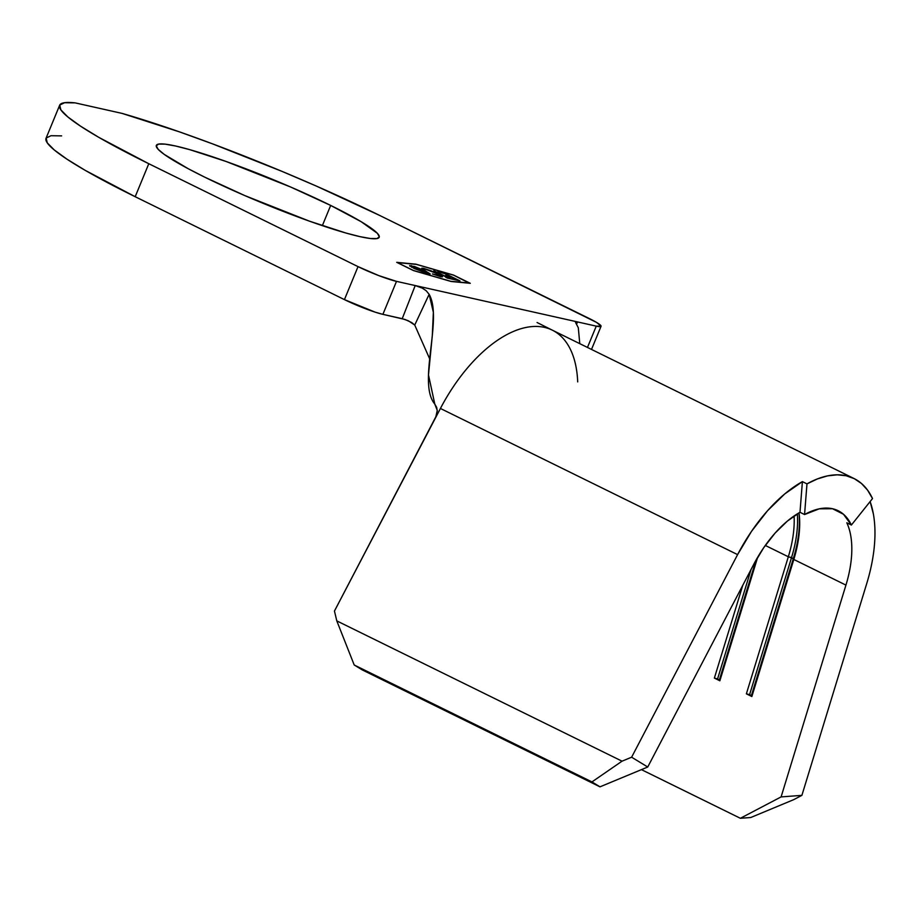 <?xml version="1.0" encoding="UTF-8"?>
<svg xmlns="http://www.w3.org/2000/svg" width="921" height="921" viewBox="0 0 921 921"><rect width="100%" height="100%" fill="white"/><g stroke="black" fill="none" stroke-linecap="round" stroke-linejoin="round"><path stroke-width="1.38" d="M330.674 205.429A120.536 12.871 -157.6 0 1 379.222 237.261A120.536 12.871 -157.6 0 1 317.699 224.056A120.536 12.871 -157.6 0 1 204.888 177.235L244.928 195.643L309.444 221.167L345.87 233.013L359.904 236.628L370.403 238.516L376.965 238.574L379.325 236.824L377.403 233.335L361.147 221.685L330.674 205.429L290.633 187.009L226.129 161.486L189.703 149.639L175.658 146.025L165.158 144.148L158.608 144.079L156.248 145.829L158.17 149.329L164.306 154.44L188.126 168.67L204.888 177.235A120.536 12.871 -157.6 0 1 156.351 145.403A120.536 12.871 -157.6 0 1 217.874 158.596A120.536 12.871 -157.6 0 1 330.674 205.429L322.35 225.645L330.674 205.429M416.373 264.396L453.604 275.195L469.606 283.058L450.657 281.262L413.425 270.475L397.423 262.6L416.373 264.396L453.604 275.195L469.537 283.242L450.622 281.342L413.391 270.544L397.423 262.6L416.373 264.396M424.109 269.623L425.341 269.185L437.003 273.606C440.929 275.621 441.573 276.369 438.949 275.863L432.421 273.94L440.526 276.657L442.345 276.438L430.993 270.762L423.695 268.379L421.864 268.195L422.302 268.967L426.377 269.45L433.952 272.202L440.537 275.932L432.421 273.94L440.526 276.657L442.483 276.749L438.085 273.882L430.993 270.762L423.695 268.379L422.302 268.967L423.764 269.116L423.533 269.669M444.003 273.042L437.843 271.66L444.659 273.629L450.818 276.657L445.637 275.494L447.272 276.3L452.453 277.463L457.38 279.88L452.199 278.718L453.846 279.524L460.005 280.905L444.003 273.042L437.843 271.66L444.659 273.629L450.818 276.657L445.637 275.494L447.272 276.3L452.453 277.463L457.38 279.88L452.199 278.718L453.846 279.524L460.005 280.905L444.003 273.042M449.114 278.027L433.779 270.751L448.136 277.808L445.752 277.279L447.399 278.084L453.144 279.374L448.953 278.43L433.779 270.751L448.136 277.808L445.752 277.279L447.399 278.084L453.144 279.374L449.114 278.027M425.606 271.039L414.3 266.434L409.891 265.939L425.594 273.157L430.153 273.905L425.606 271.039L409.707 265.57L414.197 268.506L428.415 273.94L430.153 273.998L425.606 271.039M866.73 583.557L801.892 795.364L866.73 583.557A125.613 65.817 -63.8 0 0 870.115 501.577L873.338 513.791M801.892 795.364L781.1 796.907L845.938 585.1L781.1 796.907L740.369 818.285L641.43 769.634L740.369 818.285L750.765 817.514L793.718 799.647L801.892 795.364L793.718 799.647L750.765 817.514L740.369 818.285L781.1 796.907L801.892 795.364M436.623 415.29L334.45 611.06L336.798 620.892L334.45 611.06L440.422 408.464L737.594 554.615L631.622 757.2L622.043 761.172L336.798 620.892L354.217 665.008L336.798 620.892L622.043 761.172L591.95 781.917L354.217 665.008L362.264 669.912L354.217 665.008L591.95 781.917L599.997 786.833L362.264 669.912L599.997 786.833L647.728 767.02L753.7 564.423A89.728 47.017 -63.8 0 1 799.992 512.295L787.374 521.09L775.068 533.109L763.659 547.788L753.7 564.423L647.728 767.02L631.622 757.2L737.594 554.615L751.536 531.313L767.515 510.764L784.738 493.932L802.398 481.625L799.992 512.295L804.563 514.54A89.728 47.017 -63.8 0 1 838.122 510.706A89.728 47.017 -63.8 0 1 851.384 525.039L846.813 522.783A89.728 47.017 -63.8 0 1 845.938 585.1L793.81 559.473L845.938 585.1M742.775 585.307L714.374 678.086L719.854 680.792L757.672 557.251L719.854 680.792L714.374 678.086L719.416 679.79L756.072 560.049L719.416 679.79L719.854 680.792L717.586 678.892L751.11 569.374L717.586 678.892L714.374 678.086L742.775 585.307M765.293 545.439L788.33 556.768L746.378 693.835L751.858 696.529L793.81 559.473A89.728 47.017 116.2 0 0 799.037 512.836A89.728 47.017 -63.8 0 1 793.81 559.473L791.542 557.573L749.59 694.63L751.421 695.528L793.372 558.471L751.421 695.528L751.858 696.529L793.81 559.473L793.372 558.471L788.33 556.768L765.293 545.439M794.086 515.979A89.728 47.017 -63.8 0 1 788.33 556.768L746.378 693.835L749.59 694.63L791.542 557.573A92.123 48.272 116.2 0 0 797.333 513.849A92.123 48.272 -63.8 0 1 791.542 557.573L788.33 556.768A89.728 47.017 116.2 0 0 794.086 515.979M853.963 478.494L552.22 330.109A125.613 65.817 116.2 0 0 440.422 408.464L737.594 554.615A125.613 65.817 -63.8 0 1 802.398 481.625L806.98 483.87A125.613 65.817 -63.8 0 1 853.963 478.494A125.613 65.817 -63.8 0 1 872.521 498.56L867.582 490.156L861.469 483.479L854.274 478.655L846.123 475.743L837.166 474.822L827.542 475.881L817.422 478.92L806.98 483.87L804.563 514.54L799.992 512.295L802.398 481.625L806.98 483.87L804.563 514.54L819.253 508.829L832.526 508.737L843.486 514.263L851.384 525.039L872.521 498.56L851.384 525.039L846.813 522.783M799.002 512.859A92.123 48.272 -63.8 0 1 793.372 558.471A92.123 48.272 116.2 0 0 799.002 512.859M749.59 694.63L751.858 696.529L746.378 693.835L749.59 694.63M599.997 786.833L591.95 781.917L622.043 761.172L631.622 757.2L647.728 767.02L599.997 786.833M429.681 358.856L414.738 325.044L411.687 322.557L405.01 319.472L382.894 314.349L402.224 318.689L415.21 285.556L422.244 288.112L426.17 290.714L429.14 294.317L414.738 325.044L429.681 358.856M577.697 381.893A125.613 65.817 -63.8 0 0 550.965 329.522A125.613 65.817 -63.8 0 0 440.422 408.464L435.679 417.524L437.268 410.421L434.781 404.054L428.484 374.916L432.294 335.647L433.365 312.323L429.14 294.317C443.105 318.793 417.225 383.182 434.781 404.054L436.681 407.393L437.291 411.25M576.604 324.434L578.296 327.738L579.781 343.66L578.296 327.738L575.556 322.465L575.786 321.751L577.548 321.936L396.502 281.366L378.761 275.598L358.027 266.618L344.431 299.613L135.191 196.714L148.788 163.719L358.027 266.618L148.788 163.719L98.777 137.344L80.68 126.246L67.912 117.002L60.867 109.875L59.738 105.063L64.574 102.715L75.211 102.887L122.033 113.387L179.641 131.933L212.578 143.872L281.976 171.364L316.41 186.111L379.763 215.479L596.566 322.419L601.079 326.184L596.255 326.138L587.471 347.447L596.255 326.138L577.548 321.936L596.255 326.138A29.909 3.189 -157.6 0 0 601.056 326.287A29.909 3.189 -157.6 0 0 589.003 318.39L379.763 215.479A221.328 23.624 -157.6 0 0 122.033 113.387L75.211 102.887A221.328 23.624 -157.6 0 0 59.646 105.259L46.05 138.254A221.328 23.624 22.4 0 0 135.191 196.714L344.431 299.613L375.181 312.161L382.894 314.349L396.502 281.366L415.21 285.556L402.224 318.689L408.279 320.738L414.738 325.044L429.14 294.317L426.17 290.714L422.244 288.112L415.21 285.556L577.548 321.936L576.523 324.284L577.548 321.936M415.901 264.166L396.744 262.347L413.483 270.578L451.129 281.492L470.286 283.311L453.546 275.08L415.901 264.166L453.546 275.08L470.286 283.311L451.129 281.492L413.483 270.578L396.744 262.347L415.901 264.166M61.615 135.882L50.977 135.709L46.142 138.058L47.27 142.87L54.316 149.996L67.072 159.241L85.181 170.339L135.191 196.714L148.788 163.719A221.328 23.624 -157.6 0 1 59.646 105.259M358.027 266.618L344.431 299.613A29.909 3.189 22.4 0 0 382.894 314.349L396.502 281.366A29.909 3.189 -157.6 0 1 358.027 266.618M440.157 276.565L440.537 275.92L438.949 275.863M425.111 269.738L423.879 270.175M421.76 268.287L422.302 268.967M422.071 269.519L423.695 268.379L423.89 269.024M440.549 275.851L442.034 276.887M424.155 269.093L422.302 268.725M409.937 265.985L411.503 265.651L411.756 266.307M411.871 266.342L409.672 265.996M411.48 267.194L412.148 266.86M426.722 273.123L415.175 268.725C411.25 266.722 410.593 265.962 413.184 266.468L424.627 270.82C428.53 272.812 429.232 273.583 426.722 273.123L412.873 267.504L411.629 266.376L413.184 266.468L421.657 269.462L426.918 272.04L428.207 273.146L426.722 273.123L428.196 273.169L427.851 273.802M413.184 266.468L411.388 267.009M552.22 330.109L537.058 322.511M591.512 349.427L601.045 326.299"/></g></svg>
